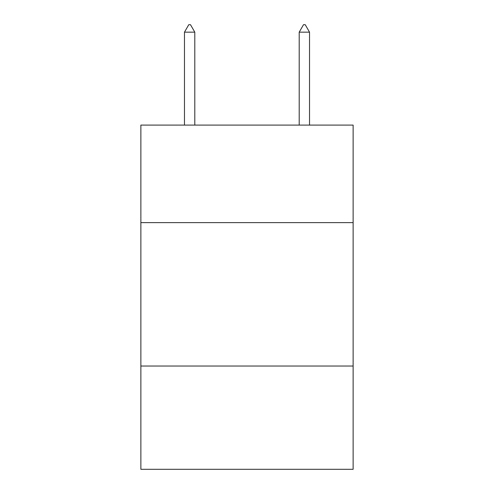 <?xml version="1.0" encoding="UTF-8"?>
<svg xmlns="http://www.w3.org/2000/svg" width="494" height="494" viewBox="0 0 494 494"><rect width="100%" height="100%" fill="white"/><g stroke="black" fill="none" stroke-linecap="round" stroke-linejoin="round"><path stroke-width="0.74" d="M353.13 222.621L353.13 125.093L140.87 125.093L140.87 222.621L353.13 222.621L353.13 469.3L140.87 469.3L140.87 222.621M353.13 366.035L140.87 366.035M194.797 32.159L190.493 24.7L188.77 24.7L184.472 32.159L194.797 32.159L194.797 125.093M184.472 32.159L184.472 125.093M303.507 24.7L305.23 24.7L309.528 32.159L299.203 32.159L303.507 24.7M309.528 125.093L309.528 32.159M299.203 125.093L299.203 32.159"/></g></svg>
